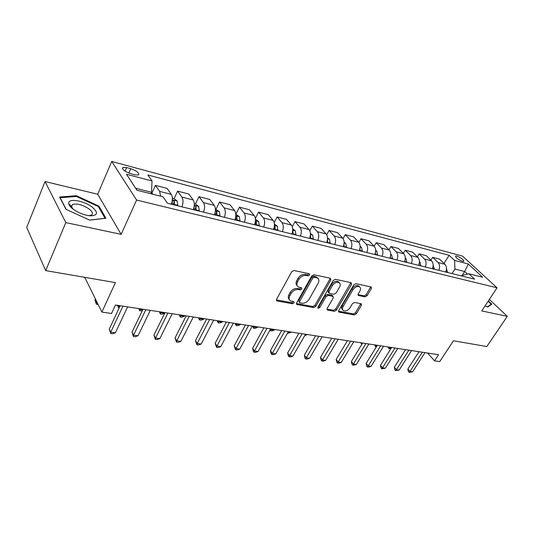 <?xml version="1.0" encoding="UTF-8"?>
<svg xmlns="http://www.w3.org/2000/svg" width="534" height="534" viewBox="0 0 534 534"><rect width="100%" height="100%" fill="white"/><g stroke="black" fill="none" stroke-linecap="round" stroke-linejoin="round"><path stroke-width="0.8" d="M309.707 275.03L309.313 273.755L294.02 270.498L291.704 271.739L276.619 299.227L276.806 300.816L277.253 300.996L292.545 303.766L294.114 302.911L293.994 301.81L290.396 300.796C288.914 299.621 288.727 297.925 289.822 295.716L291.07 293.466C292.972 290.603 295.389 289.294 298.319 289.548L300.275 289.929L301.85 289.074L301.723 287.939L298.212 286.925C296.677 285.717 296.477 283.968 297.612 281.685L298.88 279.402C300.802 276.499 303.232 275.19 306.169 275.477L308.118 275.884L309.707 275.03M297.191 285.737C295.816 284.502 295.676 282.8 296.764 280.63L298.025 278.347C299.948 275.451 302.371 274.142 305.308 274.429L307.257 274.843L308.972 273.682M276.405 299.908L291.718 302.691L293.38 301.637M289.388 299.594C288.073 298.386 287.939 296.744 288.994 294.648L290.236 292.405C292.131 289.541 294.548 288.24 297.478 288.487L299.427 288.874L301.116 287.766M456.81 256.046L455.515 255.993C455.709 257.708 458.059 259.504 462.571 261.373L463.839 261.413C463.639 259.698 461.296 257.909 456.81 256.046M70.114 206.318L71.449 206.424M365.022 296.864L367.118 295.709L371.377 288.567L371.27 287.005L355.938 283.681L353.795 284.856L338.736 310.568L338.85 312.07L354.269 314.933L356.345 313.778L361.391 305.314L361.298 303.799L354.589 302.438L352.48 303.599L349.97 307.851C347.908 310.594 345.718 311.509 343.389 310.594C342.247 309.693 342.154 308.345 343.095 306.563L353.007 289.668C355.05 286.912 357.239 285.984 359.562 286.885C360.757 287.826 360.864 289.228 359.876 291.09L358.207 293.9L358.321 295.449L365.022 296.864L364.135 295.856L366.224 294.708L370.729 286.831M65.822 222.598L121.151 234.346L97.689 194.222L45.043 181.56L65.822 222.598L45.697 270.611L115.411 282.606L101.887 312.083L111.539 313.498L115.484 305.001L438.561 354.723L434.563 360.83L439.749 361.591L453.439 340.785L486.821 346.533L507.3 316.348L489.364 299.42M121.151 234.346L136.597 200.043L497.061 287.806L481.741 310.921L507.3 316.348M330.84 280.003L330.326 278.227L314.005 274.756L311.749 275.971L296.657 302.885L296.824 304.447L313.571 307.571L315.754 306.369L330.84 280.003L329.959 278.982L330.199 278.201M335.405 279.309L351.065 282.646L351.519 284.375L336.46 310.147L334.331 311.322L327.302 309.974L327.175 308.458L333.236 297.985L333.103 296.423L328.263 295.402L326.08 296.597L319.773 307.577L317.977 308.312L317.877 307.237L333.209 280.504L335.405 279.309M45.697 270.611L26.7 227.404L45.043 181.56M130.703 173.717L134.902 174.825L138.533 174.972C139.481 173.029 136.904 170.933 130.797 168.691L126.631 167.576L122.9 167.409C121.926 169.351 124.522 171.454 130.703 173.717M136.597 200.043L111.746 161.475L462.577 256.14L497.061 287.806M444.034 263.456L449.127 255.325L147.885 174.985L152.036 180.973L126.451 174.258L136.938 190.244L162.997 196.806L167.469 203.26L474.639 279.169L468.865 273.775L461.75 275.491L461.476 275.918M449.127 255.325L454.588 260.425L468.318 264.03L482.656 277.239L468.865 273.775M97.689 194.222L111.746 161.475M427.527 353.027L434.563 360.83M84.746 277.326L101.887 312.083M152.036 180.973L151.509 192.273L150.842 193.742M151.509 192.273L135.636 188.262M462.184 275.39L464.667 271.506L454.935 269.049L452.058 273.588M467.45 274.116L464.667 271.506L468.318 264.03M151.89 193.128L155.434 185.365L159.606 191.386L160.627 196.205M171.374 204.228C172.716 200.07 172.696 196.786 171.314 194.376L167.069 188.389L155.434 185.365M174.064 198.668L177.602 191.125L181.92 197.086C183.322 199.482 183.356 202.74 182.021 206.858M193.335 209.655C194.67 205.577 194.623 202.346 193.195 199.97L188.809 194.029L177.602 191.125M195.404 204.055L198.962 196.666L203.414 202.58C204.862 204.949 204.916 208.147 203.588 212.192M214.488 214.882C215.816 210.883 215.749 207.706 214.274 205.356L209.762 199.476L198.962 196.666M215.983 209.248L219.547 202.012L224.12 207.866C225.615 210.209 225.695 213.366 224.367 217.325M234.88 219.921C236.202 216.003 236.108 212.872 234.6 210.543L229.967 204.722L219.547 202.012M235.841 214.261L239.412 207.172L244.098 212.973C245.62 215.289 245.727 218.393 244.405 222.278M254.544 224.781C255.866 220.936 255.746 217.859 254.204 215.556L249.465 209.782L239.412 207.172M255.352 218.426L258.589 212.152L263.369 217.899C264.931 220.188 265.058 223.239 263.743 227.05M273.528 229.473C274.836 225.695 274.703 222.671 273.128 220.388L268.295 214.675L258.589 212.152M274.162 222.551L277.106 216.958L281.979 222.651C283.574 224.921 283.714 227.925 282.406 231.663M291.864 233.999C293.166 230.294 293.012 227.317 291.404 225.061L286.491 219.394L277.106 216.958M292.298 226.65L295.008 221.61L299.961 227.244C301.583 229.487 301.743 232.444 300.442 236.121M309.58 238.378C310.875 234.74 310.708 231.803 309.073 229.573L304.08 223.96L295.008 221.61M309.8 230.708L312.317 226.102L317.343 231.683C318.992 233.905 319.165 236.822 317.87 240.427M326.708 242.61C327.996 239.038 327.816 236.141 326.154 233.939L321.094 228.378L312.317 226.102M326.701 234.693L329.064 230.448L334.157 235.981C335.826 238.177 336.019 241.048 334.731 244.592M343.282 246.708C344.564 243.19 344.363 240.347 342.681 238.157L337.561 232.657L329.064 230.448M343.042 238.605L345.278 234.66L350.424 240.14C352.12 242.309 352.327 245.139 351.045 248.624M359.322 250.673C360.597 247.215 360.383 244.405 358.681 242.249L353.501 236.796L345.278 234.66M358.848 242.436L360.977 238.738L366.184 244.165C367.893 246.314 368.113 249.104 366.838 252.529M374.855 254.511C376.123 251.113 375.903 248.343 374.18 246.207L368.954 240.807L360.977 238.738M374.154 246.181L376.196 242.69L381.45 248.063C383.172 250.192 383.405 252.942 382.144 256.313M389.907 258.229C391.168 254.892 390.935 252.161 389.199 250.046L383.926 244.692L376.196 242.69M388.986 249.832L390.955 246.521L396.241 251.848C397.984 253.95 398.231 256.66 396.969 259.978M404.505 261.834C405.753 258.549 405.506 255.859 403.757 253.763L398.444 248.464L390.955 246.521M403.37 253.376L405.266 250.232L410.593 255.512C412.348 257.595 412.602 260.265 411.354 263.529M418.656 265.331C419.904 262.101 419.644 259.444 417.882 257.375L412.535 252.121L405.266 250.232M417.328 256.827L419.15 253.844L424.51 259.07C426.279 261.126 426.539 263.763 425.304 266.973M432.393 268.729C433.628 265.545 433.361 262.928 431.592 260.872L426.212 255.673L419.15 253.844M430.878 260.185L432.633 257.341L438.027 262.521C439.802 264.557 440.076 267.16 438.841 270.324M445.723 272.02C446.951 268.889 446.678 266.306 444.895 264.277L439.495 259.123L432.633 257.341M454.935 269.049L454.588 260.425M89.705 220.148L105.919 218.232L98.95 206.124L76.342 195.724L59.594 197.026L65.969 209.335L89.705 220.148M485.126 305.815L487.682 307.043L491.814 304.193L488.363 300.929M76.022 196.485L76.342 195.724M98.576 207.005L98.95 206.124M296.437 303.552L312.73 306.516L314.913 305.321L329.959 278.982M314.359 277.199L312.784 278.054L299.534 301.623L299.654 302.725L301.97 303.205C304.827 303.419 307.197 302.131 309.073 299.34L318.124 283.354C319.285 281.064 319.098 279.315 317.563 278.107L314.359 277.199L313.491 276.165L311.916 277.012L312.784 278.054M299.42 302.431L298.7 300.562L311.916 277.012M317.683 278.194L316.695 277.073L315.521 276.592L316.388 277.627M313.491 276.165L315.521 276.592M326.948 309.099L333.476 310.287L335.599 309.113L350.878 282.606M332.615 296.123L331.881 295.242L327.402 294.368L325.219 295.556L318.925 306.529L319.773 307.577M317.823 307.35L318.925 306.529M339.604 286.992C340.585 285.103 340.452 283.667 339.21 282.693C336.787 281.738 334.531 282.68 332.448 285.516L328.931 291.637L329.438 293.366L333.917 294.247L336.086 293.066L339.604 286.992M339.143 282.613L338.329 281.672C335.906 280.717 333.65 281.652 331.574 284.488L332.448 285.516M328.77 292.852L328.21 292.185L328.063 290.603L331.574 284.488M357.967 294.608L364.135 295.856M359.409 286.711L358.668 285.877C356.345 284.976 354.162 285.904 352.12 288.66L353.007 289.668M342.641 309.707L342.528 309.566C341.386 308.659 341.286 307.317 342.227 305.535L352.12 288.66M338.509 311.202L353.401 313.912L355.477 312.757L360.757 303.632M153.578 194.436L151.222 192.901M95.432 298.993L94.965 300.021L96.347 302.825L97.402 302.985M96.814 301.797L96.347 304.24L94.965 300.021M98.149 304.513L96.347 304.24M120.203 305.722L109.276 329.118L110.772 332.161L122.96 306.149M115.404 332.769L112.574 333.777L110.725 333.536L110.772 332.161L115.404 332.769L127.613 306.863M110.725 333.536L109.276 329.118M172.369 198.241L174.104 198.675L177.268 201.111L177.762 205.804M172.242 200.704L172.295 204.455M174.418 204.983L174.358 201.238L172.288 200.27M174.358 201.238L173.136 204.662M118.828 305.515L118.501 306.222L119.87 306.429M118.067 305.395L118.428 307.604L117.547 305.314M119.262 307.731L118.428 307.604M194.303 203.774L195.598 204.101L198.741 206.498L199.282 211.124M194.096 206.825L194.022 209.822M196.065 210.329L195.978 206.645L194.263 205.55M195.978 206.645L194.75 210.002M140.215 308.806L139.881 309.5L142.685 309.927M139.434 308.685L139.741 310.841L138.847 308.592M142.271 310.788L139.741 310.841M215.429 209.108L219.447 211.698L220.028 216.25M215.102 212.832L214.955 214.995M216.924 215.482L216.811 211.858L215.402 210.817M216.811 211.858L215.589 215.155M160.868 311.983L160.534 312.664L164.579 313.284L164.913 312.604M160.073 311.863L160.534 312.664L160.327 313.979L159.426 311.763M164.579 313.284L161.949 314.219L160.327 313.979M143.019 309.233L132.011 332.155L133.573 335.152L145.855 309.673M138.039 335.739L135.236 336.72L133.453 336.493L133.573 335.152L138.039 335.739L150.328 310.361M133.453 336.493L132.011 332.155M164.999 312.617L153.925 335.085L155.554 338.042L167.903 313.064M159.853 338.603L157.069 339.564L155.354 339.344L155.554 338.042L159.853 338.603L172.215 313.732M155.354 339.344L153.925 335.085M186.192 315.881L175.065 337.909L176.741 340.826L189.156 316.335M180.892 341.366L178.136 342.307L176.48 342.094L176.741 340.826L180.892 341.366L193.315 316.976M176.48 342.094L175.065 337.909M235.794 214.247L239.412 216.711L240.033 221.196M235.28 218.72L235.14 219.988M237.043 220.455L236.896 216.891L235.781 215.936M236.896 216.891L235.681 220.121M180.819 315.053L180.485 315.721L184.397 316.322L184.731 315.654M180.011 314.926L180.485 315.721L180.225 317.002L179.311 314.82M184.397 316.322L181.787 317.243L180.225 317.002M206.631 319.025L195.464 340.632L197.193 343.509L209.655 319.492M201.198 344.036L198.468 344.957L196.866 344.75L197.193 343.509L201.198 344.036L213.667 320.106M196.866 344.75L195.464 340.632M92.202 207.139C83.885 200.457 67.391 197.867 68.759 203.661C69.06 205.276 70.461 207.058 72.964 209.021C78.565 212.999 84.459 215.269 90.653 215.836C97.855 215.456 98.369 212.559 92.202 207.139M88.818 215.663L91.468 215.082C93.296 213.76 92.542 211.744 89.205 209.048C82.616 204.749 77.029 203.234 72.444 204.509L71.456 206.458L72.964 209.014M66.243 209.455L60.168 197.74L76.389 196.459L98.309 206.538L105.044 218.279L89.599 220.101M488.123 301.296L491.207 304.22L487.348 306.883M490.726 304.941L491.207 304.22M255.439 219.207L258.683 221.543L259.344 225.969M254.665 224.467L254.618 224.801M256.453 225.255L256.287 221.743L255.432 220.909M256.287 221.743L255.072 224.907M200.117 318.024L199.776 318.678L203.561 319.259L203.901 318.604M199.289 317.897L199.776 318.678L199.462 319.933L198.541 317.783M203.561 319.259L200.971 320.16L199.462 319.933M226.369 322.062L215.162 343.262L216.938 346.099L229.433 322.536M220.809 346.606L218.099 347.514L216.557 347.314L216.938 346.099L220.809 346.606L233.311 323.13M216.557 347.314L215.162 343.262M274.409 224.08L277.293 226.216L277.987 230.575M275.197 229.88L275.003 226.429L274.396 225.742M275.003 226.429L273.795 229.533M218.78 320.894L218.446 321.541L222.104 322.102L222.444 321.461M217.939 320.767L218.446 321.541L218.072 322.763L217.151 320.647M222.104 322.102L219.534 322.983L218.072 322.763M245.433 324.999L234.199 345.805L236.015 348.609L248.544 325.48M239.759 349.096L237.076 349.984L235.581 349.79L236.015 348.609L239.759 349.096L252.288 326.054M235.581 349.79L234.199 345.805M292.732 228.859L295.282 230.735L296.003 235.027M293.306 234.359L292.712 230.448M236.849 323.677L236.509 324.312L240.053 324.852L240.393 324.225M235.995 323.544L236.509 324.312L236.088 325.506L235.16 323.417M240.053 324.852L237.51 325.72L236.088 325.506M263.856 327.836L252.609 348.268L254.464 351.025L267.007 328.317M258.076 351.505L255.419 352.373L253.97 352.18L254.464 351.025L258.076 351.505L270.625 328.877M253.97 352.18L253.229 351.078L252.609 348.268M310.434 233.465L312.664 235.1L313.418 239.325M310.808 238.685L310.401 235.04M254.344 326.367L254.004 326.988L257.435 327.516L257.775 326.895M253.483 326.234L254.004 326.988L253.543 328.156L252.609 326.1M257.435 327.516L254.912 328.37L253.543 328.156M281.672 330.573L270.411 350.644L272.3 353.368L284.856 331.067M275.798 353.828L273.161 354.683L271.766 354.503L272.3 353.368L275.798 353.828L288.353 331.607M271.766 354.503L271.012 353.408L270.411 350.644M327.556 237.917L329.491 239.319L330.266 243.491M327.743 242.87L327.496 239.579M271.292 328.977L270.958 329.591L274.282 330.099L274.623 329.491M270.544 329.017L270.958 329.591L270.451 330.733L269.97 330.059M274.282 330.099L271.779 330.933L270.451 330.733M298.913 333.229L287.646 352.947L289.568 355.637L302.124 333.723M292.952 356.085L290.342 356.919L288.987 356.739L289.568 355.637L292.952 356.085L305.515 334.244M288.987 356.739L288.22 355.664L287.646 352.947M344.123 242.216L345.772 243.404L346.573 247.522M344.13 246.915L344.016 244.078M288.02 332.208L290.616 332.602L290.957 332.001M290.616 332.602L287.392 333.309M315.601 335.799L304.333 355.177L306.282 357.833L318.845 336.293M309.566 358.261L306.977 359.082L305.668 358.915L306.282 357.833L309.566 358.261L322.122 336.8M305.668 358.915L304.887 357.853L304.333 355.177M360.15 246.368L361.538 247.362L362.359 251.421M359.996 250.84L359.983 248.484M305.174 334.838L306.456 335.032L306.796 334.444M306.456 335.032L304.74 335.592M331.761 338.282L320.507 357.339L322.483 359.963L335.032 338.79M325.66 360.377L323.097 361.184L321.828 361.017L322.483 359.963L325.66 360.377L338.209 339.277M321.828 361.017L321.034 359.969L320.507 357.339M375.676 250.386L376.817 251.2L377.658 255.205M375.369 254.638L375.422 252.782M321.782 337.381L322.169 336.807M347.427 340.699L336.186 359.435L338.182 362.019L350.718 341.199M341.266 362.426L338.723 363.213L337.488 363.053L338.182 362.019L341.266 362.426L353.795 341.673M337.488 363.053L336.694 362.019L336.186 359.435M390.721 254.271L391.629 254.918L392.49 258.87M390.267 258.316L390.354 256.988M362.613 343.035L351.385 361.465L353.408 364.021L365.924 343.542M356.398 364.415L353.875 365.189L352.68 365.036L353.408 364.021L356.398 364.415L368.907 344.003M352.68 365.036L351.873 364.014L351.385 361.465M405.306 258.035L405.994 258.523L406.868 262.421M404.712 261.887L404.799 261.086M346.933 341.52L346.76 340.592M377.344 345.298L366.137 363.434L368.18 365.957L380.669 345.812M371.083 366.344L368.58 367.105L367.425 366.951L368.18 365.957L371.083 366.344L383.566 346.259M367.425 366.951L366.611 365.944L366.137 363.434M419.444 261.68L419.931 262.02L420.825 265.872M361.972 342.935L362.379 343.429M361.725 344.497L360.891 342.768M391.642 347.5L380.462 365.349L382.518 367.846L394.98 348.014M385.334 368.213L381.73 368.814L382.518 367.846L385.334 368.213L397.79 348.448M381.73 368.814L380.909 367.819L380.462 365.349M433.167 265.218L434.369 269.216M376.65 345.191L376.31 345.738L377.011 345.845M375.736 345.051L376.31 345.738L375.576 346.726L374.634 344.884M376.39 346.853L375.576 346.726M405.526 349.636L394.366 367.212L396.442 369.668L408.87 350.15M399.178 370.029L395.627 370.623L396.442 369.668L399.178 370.029L411.601 350.571M395.627 370.623L394.8 369.641L394.366 367.212M446.491 268.642L447.525 272.467M390.034 347.254L389.7 347.794L391.309 348.041M389.112 347.113L389.7 347.794L388.939 348.762L387.998 346.94M390.935 348.629L388.939 348.762M419.003 351.712L407.883 369.014L409.965 371.45L422.361 352.226M412.622 371.798L409.131 372.385L409.965 371.45L412.622 371.798L425.011 352.64M409.131 372.385L408.296 371.41L407.883 369.014M171.314 194.376L159.606 191.386M193.195 199.97L181.92 197.086M214.274 205.356L203.414 202.58M234.6 210.543L224.12 207.866M254.204 215.556L244.098 212.973M273.128 220.388L263.369 217.899M291.404 225.061L281.979 222.651M309.073 229.573L299.961 227.244M326.154 233.939L317.343 231.683M342.681 238.157L334.157 235.981M358.681 242.249L350.424 240.14M374.18 246.207L366.184 244.165M389.199 250.046L381.45 248.063M403.757 253.763L396.241 251.848M417.882 257.375L410.593 255.512M431.592 260.872L424.51 259.07M444.895 264.277L438.027 262.521M125.056 171.167L126.631 167.576M128.848 173.109L130.797 168.691M305.308 274.429L306.169 275.477M298.025 278.347L298.88 279.402M296.764 280.63L297.612 281.685M299.427 288.874L300.275 289.929M297.478 288.487L298.319 289.548M290.236 292.405L291.07 293.466M288.994 294.648L289.822 295.716M291.718 302.691L292.545 303.766M276.438 299.914L277.253 300.996M307.257 274.843L308.118 275.884M314.913 305.321L315.754 306.369M312.73 306.516L313.571 307.571M296.437 303.579L297.238 304.614M298.7 300.562L299.534 301.623M350.631 283.36L351.519 284.375M335.599 309.113L336.46 310.147M333.476 310.287L334.331 311.322M326.942 309.219L327.676 310.12M331.881 295.242L332.742 296.277M327.402 294.368L328.263 295.402M325.219 295.556L326.08 296.597M328.063 290.603L328.931 291.637M357.96 294.801L358.641 295.582M342.227 305.535L343.095 306.563M360.517 304.3L361.391 305.314M355.477 312.757L356.345 313.778M353.401 313.912L354.269 314.933M338.496 311.349L339.21 312.21M370.476 287.572L371.377 288.567M366.224 294.708L367.118 295.709M177.188 201.044L172.335 199.829M172.362 204.001L171.527 203.794M177.829 205.35L174.484 204.522M198.661 206.438L194.276 205.336M194.089 209.375L193.488 209.228M199.349 210.676L196.132 209.882M219.367 211.638L215.416 210.643M215.015 214.555L214.641 214.461M220.095 215.816L216.991 215.042M239.332 216.65L235.794 215.763M240.1 220.762L237.103 220.021M258.61 221.49L255.446 220.696M259.404 225.542L256.514 224.827M277.219 226.162L274.416 225.455M278.047 230.154L275.25 229.466M295.202 230.675L292.739 230.054M296.056 234.613L293.36 233.945M292.438 232.163L293.093 230.955M312.59 235.04L310.441 234.499M313.471 238.925L310.861 238.277M310.301 235.841L310.581 235.327M329.411 239.265L327.562 238.798M330.319 243.097L327.796 242.469M345.698 243.35L344.123 242.957M346.626 247.129L344.176 246.528M361.465 247.309L360.15 246.982M362.412 251.04L360.043 250.453M376.744 251.147L375.676 250.88M377.712 254.825L375.415 254.257M391.555 254.865L390.721 254.658M392.537 258.496L390.314 257.942M405.92 258.469L405.299 258.316M406.915 262.054L404.759 261.52M419.858 261.974L419.444 261.867M420.872 265.505L418.803 264.998M434.416 268.862L432.533 268.395M447.565 272.113L445.87 271.693M122.44 168.47L122.9 167.409M276.452 300.348L276.806 300.816M296.49 304.02L296.824 304.447M316.695 277.073L317.563 278.107M327.008 309.613L327.302 309.974M332.235 295.389L333.103 296.423M338.329 281.672L339.21 282.693M358.668 285.877L359.562 286.885M338.569 311.729L338.85 312.07M71.456 206.458L68.759 203.661M71.516 206.731L72.444 204.509M89.832 215.776L90.653 215.836"/></g></svg>
